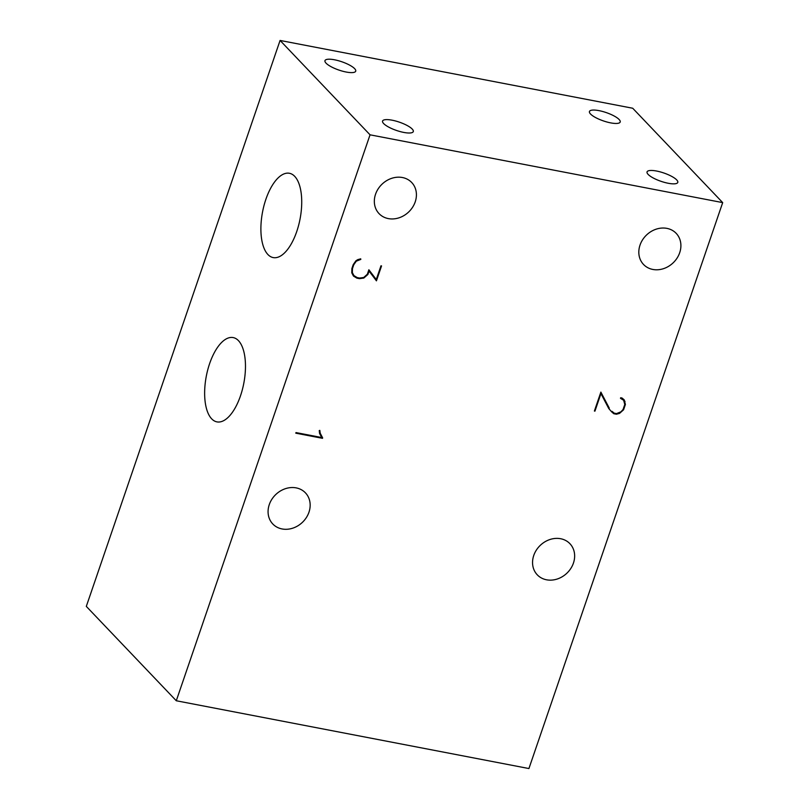 <?xml version="1.0" encoding="UTF-8"?>
<svg xmlns="http://www.w3.org/2000/svg" width="809" height="809" viewBox="0 0 809 809"><rect width="100%" height="100%" fill="white"/><g stroke="black" fill="none" stroke-linecap="round" stroke-linejoin="round"><path stroke-width="1.21" d="M321.486 437.042L319.494 432.764M624.042 401.021L623.324 399.1M621.069 397.816L623.648 400.273L620.473 398.311L620.665 397.745L622 397.998L624.194 399.818L625.408 404.429L623.567 409.789L619.552 413.379L616.448 414.228L613.778 413.712L611.665 411.862L608.742 408.505L600.945 393.599L594.939 411.144L594.393 411.033L600.875 392.092L609.258 408.11L600.683 392.658M609.258 408.11L608.176 406.978M610.987 411.073L613.748 412.782M375.427 279.499L375.649 278.852M351.784 272.451L353.938 275.596L357.173 277.568L359.601 278.043L363.716 277.477L367.357 274.211L368.874 269.771L376.276 279.52L368.803 269.973M353.098 275.373L356.466 277.143M176.281 700.756L528.924 768.55L722.69 202.614L632.719 108.244L280.076 40.45L86.31 606.386L176.281 700.756L370.047 134.82L280.076 40.45M403.762 132.423A16.251 4.399 -161.1 0 1 382.566 121.047A16.251 4.399 -161.1 0 1 399.353 122.149A16.251 4.399 -161.1 0 1 413.298 131.574A16.251 4.399 -161.1 0 1 403.762 132.423M610.664 122.877A16.251 4.399 -161.1 0 1 589.458 111.49A16.251 4.399 -161.1 0 1 606.254 112.593A16.251 4.399 -161.1 0 1 620.2 122.017A16.251 4.399 -161.1 0 1 610.664 122.877M668.244 183.269A16.251 4.399 -161.1 0 1 647.048 171.892A16.251 4.399 -161.1 0 1 663.835 172.995A16.251 4.399 -161.1 0 1 677.78 182.419A16.251 4.399 -161.1 0 1 668.244 183.269M346.181 72.031A16.251 4.399 -161.1 0 1 324.975 60.645A16.251 4.399 -161.1 0 1 341.772 61.747A16.251 4.399 -161.1 0 1 355.717 71.172A16.251 4.399 -161.1 0 1 346.181 72.031M296.721 231.596A42.928 19.082 100.9 0 1 273.199 257.586A42.928 19.082 100.9 0 1 262.571 211.827A42.928 19.082 100.9 0 1 289.41 173.278A42.928 19.082 100.9 0 1 296.721 231.596M240.465 395.904A42.928 19.082 100.9 0 1 216.954 421.883A42.928 19.082 100.9 0 1 206.315 376.134A42.928 19.082 100.9 0 1 233.154 337.575A42.928 19.082 100.9 0 1 240.465 395.904M321.709 437.467L322.518 438.316L295.791 433.179L295.993 432.582L321.749 437.538L319.575 433.482L319.242 430.59L319.828 430.378L320.212 433.209L319.454 432.411M321.577 436.759L322.518 438.316M320.212 433.209L322.66 437.891M612.12 411.387L614.162 413.136L616.529 413.591L620.968 411.791L623.051 409.526L624.781 404.48L623.648 400.273M620.968 397.795L621.676 398.544M623.951 400.313L625.033 401.446M624.669 403.661L625.408 404.429M619.067 412.873L619.552 413.379M615.679 413.429L616.448 414.228M612.706 412.58L613.778 413.712M356.273 261.196L355.899 260.811L357.699 259.649L360.713 258.829L360.804 259.406L356.273 261.196L353.766 264.776L352.461 268.598L352.36 272.633L353.938 275.596M351.794 272.046L352.36 272.633M376.276 279.52L380.968 265.807L381.545 265.918L376.438 280.834L369.056 271.086L367.903 274.453L363.807 278.053L359.489 278.65L356.87 278.144L353.462 276.061L351.773 272.825L351.875 268.578L353.24 264.604L355.889 260.822M363.312 277.527L363.807 278.053M358.751 277.871L359.489 278.65M355.788 277.012L356.87 278.144M308.957 512.228A22.551 19.254 -43.6 0 1 292.706 528.186A22.551 19.254 -43.6 0 1 272.795 523.979A22.551 19.254 -43.6 0 1 275.829 494.481A22.551 19.254 -43.6 0 1 305.438 492.853A22.551 19.254 -43.6 0 1 308.957 512.228M679.691 252.721A22.551 19.254 -43.6 0 1 663.451 268.679A22.551 19.254 -43.6 0 1 643.539 264.472A22.551 19.254 -43.6 0 1 646.573 234.974A22.551 19.254 -43.6 0 1 676.182 233.346A22.551 19.254 -43.6 0 1 679.691 252.721M573.439 563.074A22.551 19.254 -43.6 0 1 557.189 579.032A22.551 19.254 -43.6 0 1 537.277 574.825A22.551 19.254 -43.6 0 1 540.311 545.327A22.551 19.254 -43.6 0 1 569.92 543.699A22.551 19.254 -43.6 0 1 573.439 563.074M415.209 201.876A22.551 19.254 -43.6 0 1 398.968 217.833A22.551 19.254 -43.6 0 1 379.057 213.627A22.551 19.254 -43.6 0 1 382.091 184.128A22.551 19.254 -43.6 0 1 411.7 182.5A22.551 19.254 -43.6 0 1 415.209 201.876M722.69 202.614L370.047 134.82"/></g></svg>
